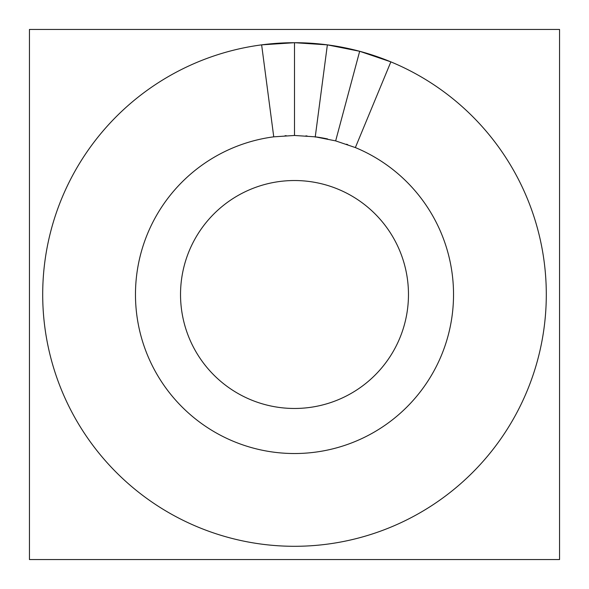 <?xml version="1.0" encoding="UTF-8"?>
<svg xmlns="http://www.w3.org/2000/svg" width="589" height="589" viewBox="0 0 589 589"><rect width="100%" height="100%" fill="white"/><g stroke="black" fill="none" stroke-linecap="round" stroke-linejoin="round"><path stroke-width="0.88" d="M335.656 140.889L355.358 147.574A159.03 159.03 0 0 1 411.748 401.941A159.03 159.03 0 0 1 153.442 367.934A159.03 159.03 0 0 1 273.745 136.832L294.5 135.47L315.255 136.832L335.656 140.889L359.673 51.28L327.366 44.86L294.5 42.703L261.634 44.86A251.797 251.797 0 0 1 390.86 61.867L359.673 51.28M315.218 137.112L327.366 44.86M294.493 135.47A159.03 159.03 0 0 1 294.5 135.47L294.5 42.703M294.5 180.528A113.972 113.972 0 0 1 393.202 351.486A113.972 113.972 0 0 1 195.798 351.486A113.972 113.972 0 0 1 294.5 180.528M305.846 135.875A159.03 159.03 0 0 1 307.097 135.971M315.255 136.832A159.03 159.03 0 0 1 327.624 138.96M346.516 144.217A159.03 159.03 0 0 1 347.701 144.629M284.98 135.757A159.03 159.03 0 0 1 286.239 135.684M29.45 29.45L29.45 559.55L559.55 559.55L559.55 29.45L29.45 29.45M355.358 147.574L390.86 61.867A251.797 251.797 0 0 1 480.145 464.611A251.797 251.797 0 0 1 71.151 410.769A251.797 251.797 0 0 1 261.634 44.86L273.745 136.832"/></g></svg>
